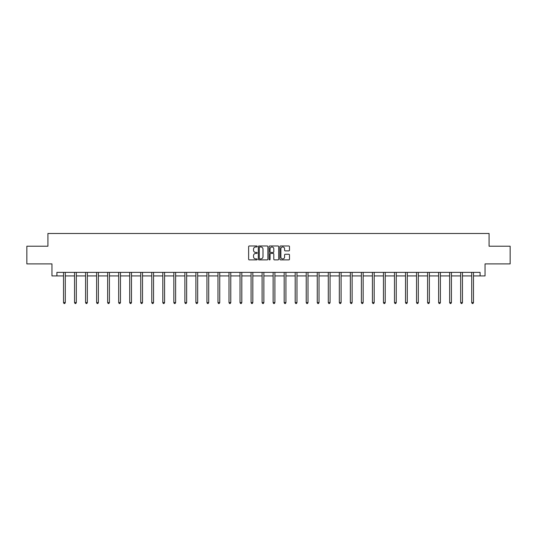<?xml version="1.0" encoding="UTF-8"?>
<svg xmlns="http://www.w3.org/2000/svg" width="537" height="537" viewBox="0 0 537 537"><rect width="100%" height="100%" fill="white"/><g stroke="black" fill="none" stroke-linecap="round" stroke-linejoin="round"><path stroke-width="0.81" d="M257.183 246.476A0.483 0.483 0 0 0 256.699 245.993L249.322 245.993A0.691 0.691 0 0 0 248.631 246.684L248.631 259.183A0.691 0.691 0 0 0 249.322 259.874L256.699 259.874A0.483 0.483 0 0 0 257.183 259.391A0.483 0.483 0 0 0 256.699 258.901L255.746 258.901A2.222 2.222 0 0 1 253.524 256.686L253.524 255.639A2.222 2.222 0 0 1 255.746 253.424L256.699 253.424A0.483 0.483 0 0 0 257.183 252.934A0.483 0.483 0 0 0 256.699 252.45L255.746 252.45A2.222 2.222 0 0 1 253.524 250.229L253.524 249.188A2.222 2.222 0 0 1 255.746 246.966L256.699 246.966A0.483 0.483 0 0 0 257.183 246.476M288.785 250.886A0.691 0.691 0 0 0 289.483 250.195L289.483 246.684A0.691 0.691 0 0 0 288.785 245.993L280.596 245.993A0.691 0.691 0 0 0 279.905 246.684L279.905 259.183A0.691 0.691 0 0 0 280.596 259.874L288.785 259.874A0.691 0.691 0 0 0 289.483 259.183L289.483 254.947A0.691 0.691 0 0 0 288.785 254.256L285.281 254.256A0.691 0.691 0 0 0 284.59 254.947L284.59 257.048A1.859 1.859 0 0 1 282.731 258.901A1.859 1.859 0 0 1 280.871 257.048L280.871 248.819A1.859 1.859 0 0 1 282.731 246.966A1.859 1.859 0 0 1 284.59 248.819L284.59 250.195A0.691 0.691 0 0 0 285.281 250.886L288.785 250.886M56.909 275.917L56.909 272.38L480.091 272.38L480.091 275.917L485.045 275.917L485.045 263.895L510.15 263.895L510.15 246.215L489.073 246.215L489.073 233.488L47.927 233.488L47.927 246.215L26.85 246.215L26.85 263.895L51.955 263.895L51.955 275.917L63.52 275.917M267.896 246.684A0.691 0.691 0 0 0 267.198 245.993L259.009 245.993A0.691 0.691 0 0 0 258.31 246.684L258.31 259.183A0.691 0.691 0 0 0 259.009 259.874L267.198 259.874A0.691 0.691 0 0 0 267.896 259.183L267.896 246.684M269.802 245.993L277.991 245.993A0.691 0.691 0 0 1 278.69 246.684L278.69 259.183A0.691 0.691 0 0 1 277.991 259.874L274.488 259.874A0.691 0.691 0 0 1 273.796 259.183L273.796 254.115A0.691 0.691 0 0 0 273.098 253.424L270.776 253.424A0.691 0.691 0 0 0 270.077 254.115L270.077 259.391A0.483 0.483 0 0 1 269.594 259.874A0.483 0.483 0 0 1 269.104 259.391L269.104 246.684A0.691 0.691 0 0 1 269.802 245.993M65.286 275.917L74.549 275.917M76.321 275.917L85.584 275.917M87.35 275.917L96.613 275.917M98.385 275.917L107.648 275.917M109.414 275.917L118.677 275.917M120.449 275.917L129.712 275.917M131.478 275.917L140.748 275.917M142.513 275.917L151.776 275.917M153.542 275.917L162.812 275.917M164.577 275.917L173.84 275.917M175.612 275.917L184.876 275.917M186.641 275.917L195.904 275.917M197.676 275.917L206.94 275.917M208.705 275.917L217.968 275.917M219.74 275.917L229.004 275.917M230.769 275.917L240.032 275.917M241.804 275.917L251.068 275.917M252.833 275.917L262.103 275.917M263.868 275.917L273.132 275.917M274.897 275.917L284.167 275.917M285.932 275.917L295.196 275.917M296.968 275.917L306.231 275.917M307.996 275.917L317.26 275.917M319.032 275.917L328.295 275.917M330.06 275.917L339.324 275.917M341.096 275.917L350.359 275.917M352.124 275.917L361.388 275.917M363.16 275.917L372.423 275.917M374.188 275.917L383.458 275.917M385.224 275.917L394.487 275.917M396.252 275.917L405.522 275.917M407.288 275.917L416.551 275.917M418.323 275.917L427.586 275.917M429.352 275.917L438.615 275.917M440.387 275.917L449.65 275.917M451.416 275.917L460.679 275.917M462.451 275.917L471.714 275.917M473.48 275.917L480.091 275.917M259.774 246.966A0.483 0.483 0 0 0 259.284 247.45L259.284 258.418A0.483 0.483 0 0 0 259.774 258.901L260.781 258.901A2.222 2.222 0 0 0 262.996 256.686L262.996 249.188A2.222 2.222 0 0 0 260.781 246.966L259.774 246.966M273.796 248.859A1.859 1.859 0 0 0 271.937 247A1.859 1.859 0 0 0 270.077 248.859L270.077 251.752A0.691 0.691 0 0 0 270.776 252.45L273.098 252.45A0.691 0.691 0 0 0 273.796 251.752L273.796 248.859M65.38 272.38L65.339 272.487A0.705 0.705 0 0 0 65.286 272.749L65.286 302.593L63.52 302.593L63.52 272.749A0.705 0.705 0 0 0 63.467 272.487L63.426 272.38M65.286 302.593L64.755 303.512L64.051 303.512L63.52 302.593M76.408 272.38L76.368 272.487A0.705 0.705 0 0 0 76.321 272.749L76.321 302.593L74.549 302.593L74.549 272.749A0.705 0.705 0 0 0 74.502 272.487L74.455 272.38M76.321 302.593L75.791 303.512L75.079 303.512L74.549 302.593M87.444 272.38L87.403 272.487A0.705 0.705 0 0 0 87.35 272.749L87.35 302.593L85.584 302.593L85.584 272.749A0.705 0.705 0 0 0 85.531 272.487L85.49 272.38M87.35 302.593L86.819 303.512L86.115 303.512L85.584 302.593M98.479 272.38L98.432 272.487A0.705 0.705 0 0 0 98.385 272.749L98.385 302.593L96.613 302.593L96.613 272.749A0.705 0.705 0 0 0 96.566 272.487L96.519 272.38M98.385 302.593L97.855 303.512L97.143 303.512L96.613 302.593M109.508 272.38L109.467 272.487A0.705 0.705 0 0 0 109.414 272.749L109.414 302.593L107.648 302.593L107.648 272.749A0.705 0.705 0 0 0 107.595 272.487L107.554 272.38M109.414 302.593L108.883 303.512L108.179 303.512L107.648 302.593M120.543 272.38L120.496 272.487A0.705 0.705 0 0 0 120.449 272.749L120.449 302.593L118.677 302.593L118.677 272.749A0.705 0.705 0 0 0 118.63 272.487L118.59 272.38M120.449 302.593L119.919 303.512L119.207 303.512L118.677 302.593M131.572 272.38L131.531 272.487A0.705 0.705 0 0 0 131.478 272.749L131.478 302.593L129.712 302.593L129.712 272.749A0.705 0.705 0 0 0 129.659 272.487L129.618 272.38M131.478 302.593L130.947 303.512L130.243 303.512L129.712 302.593M142.607 272.38L142.567 272.487A0.705 0.705 0 0 0 142.513 272.749L142.513 302.593L140.748 302.593L140.748 272.749A0.705 0.705 0 0 0 140.694 272.487L140.654 272.38M142.513 302.593L141.983 303.512L141.278 303.512L140.748 302.593M153.636 272.38L153.595 272.487A0.705 0.705 0 0 0 153.542 272.749L153.542 302.593L151.776 302.593L151.776 272.749A0.705 0.705 0 0 0 151.723 272.487L151.682 272.38M153.542 302.593L153.011 303.512L152.307 303.512L151.776 302.593M164.671 272.38L164.631 272.487A0.705 0.705 0 0 0 164.577 272.749L164.577 302.593L162.812 302.593L162.812 272.749A0.705 0.705 0 0 0 162.758 272.487L162.718 272.38M164.577 302.593L164.047 303.512L163.342 303.512L162.812 302.593M175.7 272.38L175.659 272.487A0.705 0.705 0 0 0 175.612 272.749L175.612 302.593L173.84 302.593L173.84 272.749A0.705 0.705 0 0 0 173.793 272.487L173.746 272.38M175.612 302.593L175.082 303.512L174.371 303.512L173.84 302.593M186.735 272.38L186.695 272.487A0.705 0.705 0 0 0 186.641 272.749L186.641 302.593L184.876 302.593L184.876 272.749A0.705 0.705 0 0 0 184.822 272.487L184.782 272.38M186.641 302.593L186.111 303.512L185.406 303.512L184.876 302.593M197.764 272.38L197.723 272.487A0.705 0.705 0 0 0 197.676 272.749L197.676 302.593L195.904 302.593L195.904 272.749A0.705 0.705 0 0 0 195.857 272.487L195.81 272.38M197.676 302.593L197.146 303.512L196.435 303.512L195.904 302.593M208.799 272.38L208.759 272.487A0.705 0.705 0 0 0 208.705 272.749L208.705 302.593L206.94 302.593L206.94 272.749A0.705 0.705 0 0 0 206.886 272.487L206.846 272.38M208.705 302.593L208.175 303.512L207.47 303.512L206.94 302.593M219.834 272.38L219.787 272.487A0.705 0.705 0 0 0 219.74 272.749L219.74 302.593L217.968 302.593L217.968 272.749A0.705 0.705 0 0 0 217.921 272.487L217.881 272.38M219.74 302.593L219.21 303.512L218.499 303.512L217.968 302.593M230.863 272.38L230.823 272.487A0.705 0.705 0 0 0 230.769 272.749L230.769 302.593L229.004 302.593L229.004 272.749A0.705 0.705 0 0 0 228.95 272.487L228.91 272.38M230.769 302.593L230.239 303.512L229.534 303.512L229.004 302.593M241.898 272.38L241.851 272.487A0.705 0.705 0 0 0 241.804 272.749L241.804 302.593L240.032 302.593L240.032 272.749A0.705 0.705 0 0 0 239.985 272.487L239.945 272.38M241.804 302.593L241.274 303.512L240.563 303.512L240.032 302.593M252.927 272.38L252.887 272.487A0.705 0.705 0 0 0 252.833 272.749L252.833 302.593L251.068 302.593L251.068 272.749A0.705 0.705 0 0 0 251.014 272.487L250.974 272.38M252.833 302.593L252.303 303.512L251.598 303.512L251.068 302.593M263.962 272.38L263.922 272.487A0.705 0.705 0 0 0 263.868 272.749L263.868 302.593L262.103 302.593L262.103 272.749A0.705 0.705 0 0 0 262.049 272.487L262.009 272.38M263.868 302.593L263.338 303.512L262.633 303.512L262.103 302.593M274.991 272.38L274.951 272.487A0.705 0.705 0 0 0 274.897 272.749L274.897 302.593L273.132 302.593L273.132 272.749A0.705 0.705 0 0 0 273.078 272.487L273.038 272.38M274.897 302.593L274.367 303.512L273.662 303.512L273.132 302.593M286.026 272.38L285.986 272.487A0.705 0.705 0 0 0 285.932 272.749L285.932 302.593L284.167 302.593L284.167 272.749A0.705 0.705 0 0 0 284.113 272.487L284.073 272.38M285.932 302.593L285.402 303.512L284.697 303.512L284.167 302.593M297.055 272.38L297.015 272.487A0.705 0.705 0 0 0 296.968 272.749L296.968 302.593L295.196 302.593L295.196 272.749A0.705 0.705 0 0 0 295.149 272.487L295.102 272.38M296.968 302.593L296.437 303.512L295.726 303.512L295.196 302.593M308.09 272.38L308.05 272.487A0.705 0.705 0 0 0 307.996 272.749L307.996 302.593L306.231 302.593L306.231 272.749A0.705 0.705 0 0 0 306.177 272.487L306.137 272.38M307.996 302.593L307.466 303.512L306.761 303.512L306.231 302.593M319.119 272.38L319.079 272.487A0.705 0.705 0 0 0 319.032 272.749L319.032 302.593L317.26 302.593L317.26 272.749A0.705 0.705 0 0 0 317.213 272.487L317.166 272.38M319.032 302.593L318.501 303.512L317.79 303.512L317.26 302.593M330.154 272.38L330.114 272.487A0.705 0.705 0 0 0 330.06 272.749L330.06 302.593L328.295 302.593L328.295 272.749A0.705 0.705 0 0 0 328.241 272.487L328.201 272.38M330.06 302.593L329.53 303.512L328.825 303.512L328.295 302.593M341.19 272.38L341.143 272.487A0.705 0.705 0 0 0 341.096 272.749L341.096 302.593L339.324 302.593L339.324 272.749A0.705 0.705 0 0 0 339.277 272.487L339.236 272.38M341.096 302.593L340.565 303.512L339.854 303.512L339.324 302.593M352.218 272.38L352.178 272.487A0.705 0.705 0 0 0 352.124 272.749L352.124 302.593L350.359 302.593L350.359 272.749A0.705 0.705 0 0 0 350.305 272.487L350.265 272.38M352.124 302.593L351.594 303.512L350.889 303.512L350.359 302.593M363.254 272.38L363.207 272.487A0.705 0.705 0 0 0 363.16 272.749L363.16 302.593L361.388 302.593L361.388 272.749A0.705 0.705 0 0 0 361.341 272.487L361.3 272.38M363.16 302.593L362.629 303.512L361.918 303.512L361.388 302.593M374.282 272.38L374.242 272.487A0.705 0.705 0 0 0 374.188 272.749L374.188 302.593L372.423 302.593L372.423 272.749A0.705 0.705 0 0 0 372.369 272.487L372.329 272.38M374.188 302.593L373.658 303.512L372.953 303.512L372.423 302.593M385.318 272.38L385.277 272.487A0.705 0.705 0 0 0 385.224 272.749L385.224 302.593L383.458 302.593L383.458 272.749A0.705 0.705 0 0 0 383.405 272.487L383.364 272.38M385.224 302.593L384.693 303.512L383.989 303.512L383.458 302.593M396.346 272.38L396.306 272.487A0.705 0.705 0 0 0 396.252 272.749L396.252 302.593L394.487 302.593L394.487 272.749A0.705 0.705 0 0 0 394.433 272.487L394.393 272.38M396.252 302.593L395.722 303.512L395.017 303.512L394.487 302.593M407.382 272.38L407.341 272.487A0.705 0.705 0 0 0 407.288 272.749L407.288 302.593L405.522 302.593L405.522 272.749A0.705 0.705 0 0 0 405.469 272.487L405.428 272.38M407.288 302.593L406.757 303.512L406.053 303.512L405.522 302.593M418.41 272.38L418.37 272.487A0.705 0.705 0 0 0 418.323 272.749L418.323 302.593L416.551 302.593L416.551 272.749A0.705 0.705 0 0 0 416.504 272.487L416.457 272.38M418.323 302.593L417.793 303.512L417.081 303.512L416.551 302.593M429.446 272.38L429.405 272.487A0.705 0.705 0 0 0 429.352 272.749L429.352 302.593L427.586 302.593L427.586 272.749A0.705 0.705 0 0 0 427.533 272.487L427.492 272.38M429.352 302.593L428.821 303.512L428.117 303.512L427.586 302.593M440.481 272.38L440.434 272.487A0.705 0.705 0 0 0 440.387 272.749L440.387 302.593L438.615 302.593L438.615 272.749A0.705 0.705 0 0 0 438.568 272.487L438.521 272.38M440.387 302.593L439.857 303.512L439.145 303.512L438.615 302.593M451.51 272.38L451.469 272.487A0.705 0.705 0 0 0 451.416 272.749L451.416 302.593L449.65 302.593L449.65 272.749A0.705 0.705 0 0 0 449.597 272.487L449.556 272.38M451.416 302.593L450.885 303.512L450.181 303.512L449.65 302.593M462.545 272.38L462.498 272.487A0.705 0.705 0 0 0 462.451 272.749L462.451 302.593L460.679 302.593L460.679 272.749A0.705 0.705 0 0 0 460.632 272.487L460.592 272.38M462.451 302.593L461.921 303.512L461.209 303.512L460.679 302.593M473.574 272.38L473.533 272.487A0.705 0.705 0 0 0 473.48 272.749L473.48 302.593L471.714 302.593L471.714 272.749A0.705 0.705 0 0 0 471.661 272.487L471.62 272.38M473.48 302.593L472.949 303.512L472.245 303.512L471.714 302.593"/></g></svg>
